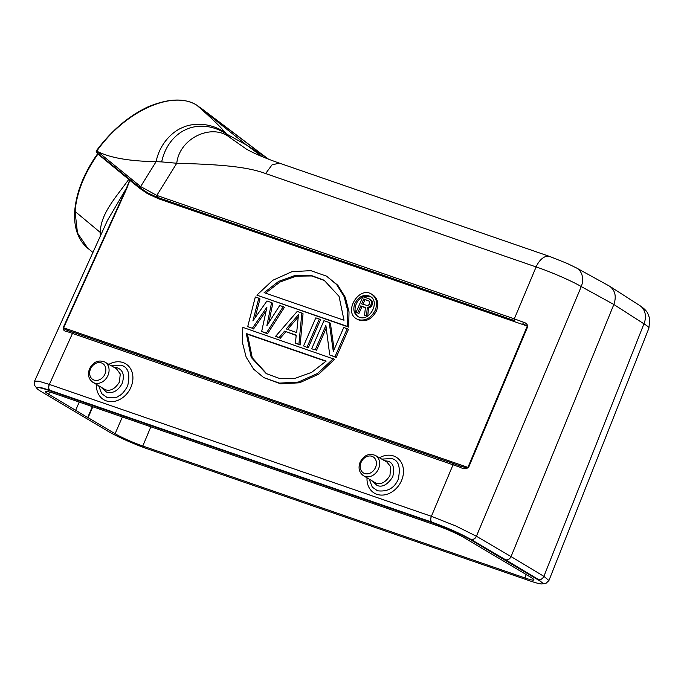 <?xml version="1.0" encoding="UTF-8"?>
<svg xmlns="http://www.w3.org/2000/svg" width="684" height="684" viewBox="0 0 684 684"><rect width="100%" height="100%" fill="white"/><g stroke="black" fill="none" stroke-linecap="round" stroke-linejoin="round"><path stroke-width="1.03" d="M362.939 304.346L364.982 299.66L369.514 301.225M369.659 301.353L363.794 298.951L361.631 303.893L367.787 305.645L369.334 304.277L369.659 301.353M364.982 299.66L363.794 298.951M356.099 312.237L362.871 296.728L369.428 298.993L371.318 301.165L371.566 302.773L370.831 305.175L368.727 307.107L367.342 307.39L366.496 315.828L364.581 315.162L365.418 307.484L360.767 305.876L357.741 312.802L356.099 312.237L358.938 313.511L361.964 306.586L360.767 305.876M357.741 312.802L358.938 313.511M361.964 306.586L365.384 307.766M364.581 315.162L367.146 316.35M366.496 315.828L367.265 316.282M367.744 316.008L368.539 308.099L371.318 306.783L372.754 303.482L371.848 300.507L369.428 298.993M367.342 307.39L368.539 308.099M368.727 307.107L369.924 307.817M370.121 306.073L371.318 306.783M370.831 305.175L372.019 305.885M371.403 303.85L372.6 304.568M371.566 302.773L372.754 303.482M371.318 301.165L372.515 301.875M370.66 299.797L371.848 300.507M370.779 296.762L363.17 296.839M363.101 296.865C355.116 299.994 352.166 312.725 358.467 316.88M359.348 317.265C369.89 321.548 380.244 301.627 370.206 296.377C364.042 293.923 358.955 296.24 354.936 303.337C352.799 309.177 353.79 313.597 357.912 316.598L359.348 317.265M358.305 319.659L356.544 318.847C343.274 311.767 359.023 285.861 371.566 294.129C376.602 297.788 377.816 303.192 375.208 310.339C371.044 318.086 365.41 321.198 358.305 319.659M356.544 318.847L357.741 319.556C365.273 322.557 371.489 319.719 376.405 311.049C379.013 303.901 377.799 298.498 372.763 294.838M324.686 280.568L311.63 275.96L296.138 276.156L279.876 282.082L265.529 293.145M344.001 320.24L339.05 296.352L324.096 280.209L310.895 275.327L295.206 275.404L278.67 281.372L264.118 292.658L344.001 320.24M347.455 326.405L256.885 295.129L348.652 327.114L347.455 326.405L347.831 311.117L344.12 296.617L336.665 284.604L326.55 276.156L310.827 270.65L291.991 271.668L272.719 280.312L256.885 295.129M326.55 276.156L337.862 285.313L345.317 297.326L349.02 311.827L348.652 327.114M246.274 333.518L251.225 357.399L266.179 373.541L279.38 378.423L295.078 378.355L311.605 372.378L326.157 361.101L246.274 333.518L247.471 334.228L252.251 357.758L266.786 373.892M247.471 334.228L325.943 361.323M263.725 377.602L253.61 369.155L246.154 357.142L242.452 342.641L242.82 327.354L334.587 359.331L318.753 374.157L299.481 382.801L280.645 383.818L263.725 377.602L279.457 383.108L298.284 382.091L317.556 373.447L333.39 358.621M283.236 306.612L266.324 333.082L261.673 331.475L266.922 307.167L252.362 328.26L247.711 326.653L255.312 296.976L258.8 298.181L252.9 320.89L266.948 300.994L271.599 302.593L266.863 325.704L279.747 305.406L284.433 307.321L267.521 333.792L261.673 331.475M247.711 326.653L252.362 328.26M253.559 328.97L266.153 310.724M266.324 333.082L267.521 333.792M268.846 322.583L272.796 303.303L271.599 302.593M255.089 317.795L259.997 298.891L258.8 298.181M287.596 329.432L298.241 317.008M296.676 332.561L298.481 314.623L286.203 328.944L296.676 332.561M284.578 331.133L279.123 337.503L275.635 336.297L297.198 311.434L301.849 313.041L298.899 344.326L295.411 343.12L296.215 335.151L284.578 331.133L296.181 335.442M298.899 344.326L300.096 345.035L303.046 313.751L301.849 313.041M275.635 336.297L280.32 338.212L285.775 331.843M279.123 337.503L280.32 338.212M295.411 343.12L300.096 345.035M329.731 354.97L334.963 356.783L347.224 328.705L348.421 329.414L336.16 357.493L329.731 354.97L325.883 325.464L315.187 349.952L311.699 348.746L315.187 349.952M311.699 348.746L323.951 320.676L329.192 322.48L333.305 351.396L343.736 327.499L347.224 328.705M326.225 328.115L316.384 350.661M334.963 356.783L336.16 357.493M334.125 349.507L330.389 323.19L329.192 322.48M375.405 455.459L386.939 462.085L390.615 466.676L389.974 475.5C385.682 482.288 380.997 484.845 375.926 483.152L363.401 475.671A11.756 9.525 120.7 0 0 377.688 470.489A11.756 9.525 120.7 0 0 375.405 455.459C369.018 452.953 363.914 455.202 360.092 462.204C358.014 467.993 359.117 472.482 363.401 475.671M384.519 460.691L387.777 461.196C393.138 462.615 394.788 467.847 392.719 476.893C387.512 484.725 382.288 487.589 377.064 485.469L371.976 480.946M381.723 459.092L391.616 458.571C398.627 460.118 400.815 467.061 398.199 479.416C394.352 488.179 387.452 491.976 377.517 490.787L372.284 487.136L369.257 479.279M104.84 362.05L116.374 368.667L120.264 373.986L119.409 382.082C115.117 388.871 110.44 391.419 105.362 389.735L92.827 382.262A11.756 9.525 120.7 0 0 107.123 377.072A11.756 9.525 120.7 0 0 104.84 362.05C98.453 359.536 93.34 361.785 89.527 368.796C87.449 374.584 88.552 379.073 92.827 382.262M113.946 367.274L117.212 367.787C123.077 370.053 124.727 375.285 122.154 383.476C117.922 390.966 112.706 393.83 106.499 392.052L101.403 387.529M111.15 365.675L121.051 365.162C128.259 367.154 130.456 374.097 127.634 385.998C124.522 391.581 121.521 394.916 118.648 396.002C117.263 397.678 113.364 398.139 106.943 397.378L101.642 393.625L98.71 385.87M49.581 390.641L431.749 522.585A30.806 2.984 23 0 1 470.763 539.856L538.265 579.964A30.806 2.984 23 0 1 542.6 583.64A30.806 2.984 23 0 1 529.767 580.827L147.599 448.884A30.806 2.984 23 0 1 108.585 431.613L41.083 391.504A30.806 2.984 23 0 1 36.748 387.828A30.806 2.984 23 0 1 49.581 390.641L49.761 390.205M36.748 387.828L40.638 387.486L49.838 390.231L431.903 522.14C447.037 527.586 460.05 533.34 470.943 539.419C473.243 539.787 475.047 538.718 476.363 536.205L455.758 525.953L431.467 516.343M470.763 539.856L470.994 539.445L505.596 559.786C507.938 560.23 509.76 559.17 511.059 556.596L543.951 576.373L548.927 580.536L545.798 583.503L542.446 583.803M514.462 320.608L157.91 197.505L514.462 320.608A1.419 0.821 -71 0 1 514.308 318.855L523.251 322.138A1.419 0.445 111.2 0 0 523.046 323.763L527.279 326.071L158.756 198.839L147.539 193.692L139.921 188.459L140.109 187.843M576.621 268.034A16.596 13.304 118.8 0 1 581.263 286.57C571.824 280.979 550.458 271.693 536.111 266.94L265.623 173.556L271.993 164.912L279.294 163.108C264.99 158.098 254.021 153.43 246.394 149.103L229.798 137.458L226.378 133.902C204.849 120.17 187.313 128.891 186.518 129.37C185.458 129.661 167.161 136.689 161.663 161.903L156.106 161.663C129.789 161.244 110.286 157.876 97.59 151.557L96.495 150.625C111.355 130.712 128.404 116.177 147.641 107.029C168.059 98.462 184.338 97.786 196.488 104.994A1.419 1.154 119 0 1 196.616 105.079C172.317 89.801 124.992 111.082 96.88 150.976A1.419 0.906 -50.9 0 0 96.504 151.933A1.419 0.906 -50.9 0 0 96.504 152.019A1.419 0.906 -50.9 0 0 96.512 152.096L96.504 152.019M549.705 256.466A16.596 9.602 -71 0 0 536.111 266.94L514.308 318.855L156.807 195.419L140.648 186.57L97.59 151.557L97.521 153.19L96.812 152.618A1.419 0.906 -50.9 0 1 96.743 152.575A1.419 0.906 -50.9 0 1 96.538 152.233A1.419 0.906 -50.9 0 1 96.521 152.173A1.419 0.906 -50.9 0 1 96.512 152.096M92.819 406.775L88.099 417.685L115.109 433.733A21.717 2.103 -157 0 0 142.802 446.019L524.885 577.937A21.717 2.103 -157 0 0 533.93 579.912A21.717 2.103 -157 0 0 530.681 577.211L464.239 537.735A21.717 2.103 -157 0 0 436.546 525.44L54.464 393.531A21.717 2.103 -157 0 0 45.418 391.547A21.717 2.103 -157 0 0 48.658 394.249L75.668 410.297L79.233 402.081M92.34 406.604L87.689 417.548L75.668 410.297M199.839 107.277L268.325 159.098M266.555 157.696L246.727 145.179L262.203 156.636M146.487 192.23L140.596 188.211A1.419 0.906 -52.1 0 1 140.536 188.177A1.419 0.906 -52.1 0 1 140.648 186.57L156.106 161.663C160.099 141.887 174.565 130.362 182.79 127.489C188.126 124.65 206.611 120.127 225.164 132.474C219.726 126.036 210.21 116.904 196.624 105.079L246.727 145.179L226.378 133.902L225.164 132.474M229.798 137.458C212.168 122.932 179.499 137.954 176.763 163.245L161.663 161.903M265.623 173.565C246.65 166.468 219.034 164.451 176.763 163.245L156.807 195.419A1.419 0.821 110 0 0 156.944 197.163L148.308 193.264L139.553 187.39A1.419 0.906 -50.9 0 1 139.69 185.809M640.019 305.722A16.596 13.577 122.7 0 1 643.952 323.823C647.491 325.977 649.15 327.405 648.928 328.123M279.294 163.1L549.782 256.491L567.156 263.417L576.492 267.966L609.743 286.271C615.207 290.469 616.575 296.548 613.847 304.483L511.059 556.596L476.415 536.239A4.745 3.796 120.4 0 1 470.994 539.445M505.416 560.222L505.596 559.786L538.402 579.502L542.771 583.204M87.749 248.232L77.489 232.996L75.026 211.416C76.694 192.614 84.329 173.497 97.949 154.054M196.676 105.114L197.274 105.464A1.419 1.154 -57.6 0 0 197.095 105.362M196.872 105.208L261.63 154.148M139.502 187.339L130.61 180.114L139.553 187.39A1.419 0.906 -50.9 0 0 139.621 187.442L140.485 188.126M157.756 195.752A1.419 0.821 109 0 0 157.91 197.505L156.944 197.163M431.895 522.131A4.745 2.736 109.1 0 1 431.433 516.326L49.291 384.391L38.706 381.202L34.585 381.125L107.08 221.231M98.009 153.199L97.906 154.011L97.932 153.207M98.077 154.191L128.019 178.763A0.71 0.479 129.4 0 0 128.079 178.062M128.019 178.763L129.635 180.08M129.396 179.131L97.453 153.148L129.926 179.559L126.326 188.408L107.405 220.496M67.442 330.406L64.099 328.842L63.621 327.781L126.745 188.545L126.326 188.408L63.202 327.653C63.116 330.004 64.287 331.27 66.716 331.432A1.419 1.069 -73.3 0 1 68.203 330.663L73.607 332.407M126.745 188.545L129.832 180.337L139.921 188.459M132.542 181.688L132.405 182.423M130.61 180.114L129.917 179.55M129.456 179.182L129.652 180.097M129.601 179.302L128.754 178.601L128.772 179.379C114.869 198.702 101.07 213.186 100.189 232.372L101.463 233.612M100.291 236.194L100.189 232.372L75.026 211.416L75.257 210.21M158.756 198.839L158.679 197.967L147.12 192.606M146.803 192.418L146.35 192.144M454.133 463.786L73.795 332.475A1.419 0.821 109 0 0 73.701 332.433L67.947 330.577M63.202 327.653L467.933 467.377L466.086 467.711L460.828 466.214A1.419 0.539 -69.3 0 0 460.768 466.18L454.236 463.812A1.419 0.821 -71 0 1 454.321 463.855L460.725 466.172M523.251 322.138C525.697 322.728 527.227 324.105 527.86 326.277L527.279 326.071L467.933 467.377L468.514 467.591C465.676 468.993 462.786 468.848 459.836 467.163A1.419 0.539 -69.3 0 1 460.768 466.18L461.683 466.522M66.716 331.432L459.836 467.163M307.048 347.139L319.3 319.069L320.497 319.779L308.236 347.848L303.551 345.933L308.236 347.848M303.551 345.933L315.811 317.863L319.3 319.069M361.075 462.418A9.388 7.601 120.7 0 1 375.097 458.725A9.388 7.601 120.7 0 1 368.77 473.619A9.388 7.601 120.7 0 1 361.075 462.418M379.432 457.776A21.033 16.997 122.4 0 1 403.432 472.841A21.033 16.997 122.4 0 1 376.875 494.301A21.033 16.997 122.4 0 1 367.017 477.894M90.51 369.009A9.388 7.601 120.7 0 1 104.532 365.307A9.388 7.601 120.7 0 1 98.205 380.201A9.388 7.601 120.7 0 1 90.51 369.009M108.867 364.358A21.033 16.997 122.4 0 1 132.867 379.432A21.033 16.997 122.4 0 1 106.302 400.884A21.033 16.997 122.4 0 1 96.444 384.476M49.838 390.231C48.581 389.051 48.419 387.135 49.334 384.493L72.53 333.33A1.419 0.821 109 0 1 73.701 332.433L454.236 463.812A1.419 0.821 -71 0 0 453.064 464.71L431.39 516.309A4.745 2.745 -71 0 0 431.861 522.123M431.749 522.585L431.929 522.149M49.633 392.009L48.658 394.249M115.109 433.733L122.368 416.975M150.839 426.807L142.802 446.019M524.885 577.937L526.278 574.594M476.415 536.239L581.263 286.57L613.847 304.483L643.952 323.823L543.9 576.347A4.745 3.89 121 0 1 538.419 579.51L538.265 579.964M538.402 579.502C540.711 579.904 542.532 578.878 543.865 576.415L543.9 576.347M49.804 390.213A4.745 2.745 -71 0 1 49.325 384.399M527.86 326.277L468.514 467.591M372.643 294.761L371.566 294.129M97.453 153.148L96.743 152.575A1.419 1.419 0 0 1 96.495 150.625M261.75 154.139L268.564 159.192M609.769 286.288L639.865 305.62C643.858 308.245 646.483 310.793 647.731 313.272L649.8 318.787L648.911 328.132M648.996 327.952L548.927 580.536M87.74 248.241C77.993 239.99 73.658 227.524 74.736 210.826C76.386 191.853 84.149 172.633 98.009 153.173M542.6 583.64L542.78 583.204M36.739 388.059L34.619 385.434L34.585 381.125M92.939 252.413L87.868 248.343M147.137 192.614L146.581 192.281"/></g></svg>
